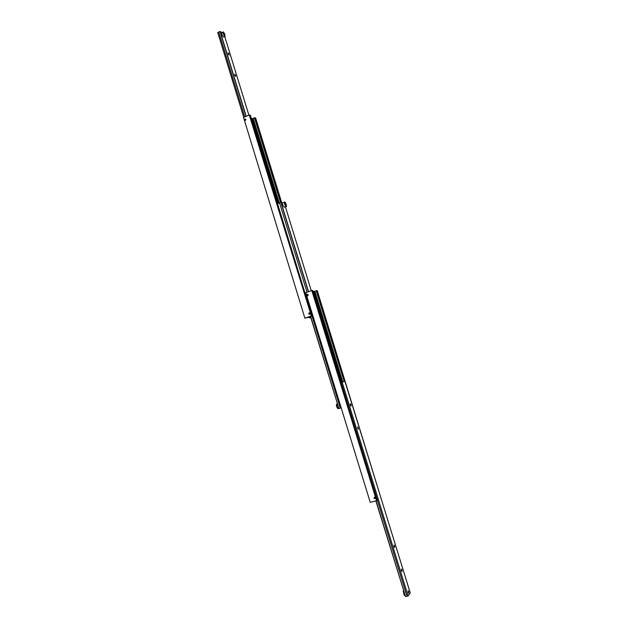 <?xml version="1.0" encoding="UTF-8"?>
<svg xmlns="http://www.w3.org/2000/svg" width="628" height="628" viewBox="0 0 628 628"><rect width="100%" height="100%" fill="white"/><g stroke="black" fill="none" stroke-linecap="round" stroke-linejoin="round"><path stroke-width="0.94" d="M310.774 317.509L309.863 317.792L309.635 317.061M304.886 318.176L243.531 117.436L304.886 318.176L310.381 316.81M245.776 119.391L245.407 120.364M244.504 119.979L245.399 119.006L245.791 119.438L244.904 120.403L244.504 119.979M309.612 314.165L309.51 313.38M310.295 316.551L312.045 315.955L311.355 315.994L249.285 114.995L311.355 315.994M279.24 202.977L253.21 118.347L254.481 117.805L280.559 202.546M309.659 312.909L309.745 314.283L309.439 313.168M308.654 313.859L309.078 312.901L310.051 313.38L309.643 314.338L308.654 313.859M254.481 117.805L255.659 118.048L281.65 202.475M253.21 118.347L252.346 118.716L251.263 118.166M310.829 317.674L309.863 317.792M249.583 114.955L250.399 115.371L312.045 315.955M305.027 318.106L311.064 316.065M249.285 114.995L243.531 117.436M254.866 117.648L280.928 202.326M309.235 317.187L309.463 317.925M252.346 118.716L278.353 203.323M224.91 36.008C223.458 34.077 223.05 32.789 223.678 32.154L224.91 36.008M223.474 32.067L223.207 31.973C222.814 33.08 223.34 34.532 224.777 36.314L225.177 36.33M223.764 36.989L223.372 36.958C221.935 35.176 221.409 33.731 221.802 32.617L223.073 32.028M234.684 75.03L234.707 74.206L235.61 75.588L235.586 76.42L234.684 75.03M228.121 53.655L228.145 52.854L229.063 54.259L229.039 55.068L228.121 53.655M245.705 120.081L245.54 119.532M244.739 116.926L218.717 32.059L219.973 31.479L246.019 116.384M218.717 32.059L217.743 32.515L243.743 117.35M221.88 32.585L219.973 31.479M246.2 116.306L220.145 31.4M224.753 36.542L248.9 115.159M224.267 34.752L224.871 34.477L224.274 33.229L223.756 33.465M224.274 33.229L223.717 32.844L223.772 33.724L224.926 35.349L224.871 34.477M284.28 207.161L282.6 204.94L282.6 202.773L280.842 202.365L308.356 291.769M308.034 295.56L307.72 294.524M307.014 292.24L279.523 202.868L280.842 202.365M311.998 315.978L340.313 408.114L338.939 408.53L310.648 316.402M309.934 314.094L309.588 312.964M309.565 312.877L309.078 312.901M310.46 316.473L338.939 408.53M340.313 408.114L341.043 407.902M279.523 202.868L277.529 203.637M285.402 206.738L311.292 290.748M308.544 291.706L281.022 202.287M286.062 204.861L285.034 202.907L285.3 204.806L285.897 205.474L286.062 204.861L285.536 205.066M285.63 203.574L284.971 203.833M307.822 294.446L307.83 295.749M306.802 295.333L307.257 294.391L308.152 294.87L307.704 295.812L306.802 295.333M374.728 497.878L375.505 498.428M342.841 381.957L314.856 291.259L316.19 290.795L344.207 381.549M374.06 498.271L374.107 497.659L375.528 497.886L375.473 498.499L374.06 498.271M316.19 290.795L317.258 290.678L380.749 497.345M314.856 291.259L313.121 291.541M376.58 500.712L311.818 290.568L376.58 500.712L370.245 502.361L305.773 292.672L370.245 502.361M376.871 500.595L377.428 500.131L312.799 290.521L312.108 290.497M311.818 290.568L305.773 292.672M316.591 290.654L344.615 381.431M313.945 291.573L341.907 382.232M408.09 590.87L408.75 593.256L408.09 590.87M403.184 590.877L404.283 595.32M404.738 595.501L403.459 590.485M408.71 591.647L408.702 593.272L408.176 592.4L408.184 590.775L408.71 591.647M342.456 386.699L342.707 387.523M394.62 545.983L394.604 547.545L394.046 546.619L394.062 545.065L394.62 545.983M402.022 569.957L402.014 571.566L401.465 570.664L401.473 569.054L402.022 569.957M358.203 427.982L358.172 429.324L357.567 426.969L358.203 427.982M351.028 404.754L351.005 406.057L350.353 405.021L350.385 403.718L351.028 404.754M377.373 500.178L406.983 596.231L405.547 596.553L376.054 500.846M406.983 596.231L408.114 595.988L410.257 592.918L344.929 381.337L341.153 382.468M375.858 500.901L405.547 596.553M408.114 595.988L342.158 382.162M375.309 498.428L374.963 497.313M374.743 497.282L375.057 498.318M286.14 206.196C284.806 204.791 284.358 203.456 284.79 202.185L286.148 204.241L286.14 206.196M284.508 202.043L284.492 204.21L286.18 206.431M338.249 408.593L336.718 406.395L336.836 403.992L337.299 403.859M336.529 404.369L337.754 408.467M223.639 37.052L225.036 36.408M284.131 207.224L286.023 206.494C287.365 207.656 285.355 201.313 284.649 202.043M336.694 404.055C336.153 405.845 336.616 407.376 338.092 408.64L338.712 408.459M282.6 202.773L284.343 202.098M307.257 294.391L307.728 294.399M374.531 497.313L374.107 497.659"/></g></svg>
